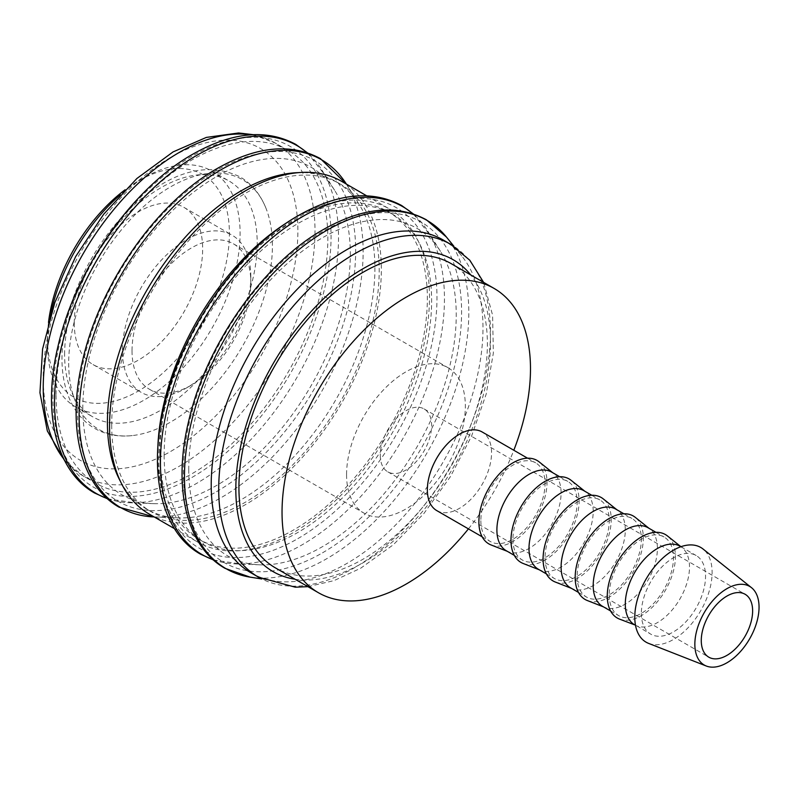 <?xml version="1.0" encoding="UTF-8"?>
<svg xmlns="http://www.w3.org/2000/svg" width="799" height="799" viewBox="0 0 799 799"><rect width="100%" height="100%" fill="white"/><g stroke="black" fill="none" stroke-linecap="round" stroke-linejoin="round"><path stroke-width="0.6" stroke-dasharray="4 3" d="M64.619 354.526A136.19 78.632 -60 0 1 124.065 217.468A136.19 78.632 -60 0 1 229.013 180.983A136.19 78.632 -60 0 1 257.218 243.325A136.19 78.632 -60 0 1 197.772 380.384A136.19 78.632 -60 0 1 92.824 416.868A136.19 78.632 -60 0 1 64.619 354.526M251.016 572.843A192.179 110.951 120 0 0 274.157 580.923A192.179 110.951 120 0 0 412.494 506.206A192.179 110.951 120 0 0 482.996 327.96A192.179 110.951 120 0 0 461.752 255.99A192.179 110.951 120 0 0 443.185 239.99M213.153 559.69A200.829 115.955 120 0 0 235.645 563.904A200.829 115.955 120 0 0 240.679 563.954A200.829 115.955 120 0 0 302.441 544.618A200.829 115.955 120 0 0 444.454 298.646A200.829 115.955 120 0 0 430.321 235.475A200.829 115.955 120 0 0 427.765 231.151A200.829 115.955 120 0 0 412.863 213.772M188.744 469.422A189.153 109.203 120 0 0 259.575 564.823A189.153 109.203 120 0 0 456.239 314.986A189.153 109.203 120 0 0 440.519 251.415A189.153 109.203 120 0 0 290.067 261.093A189.153 109.203 120 0 0 188.744 469.422M159.85 452.743A189.153 109.203 120 0 0 199.031 539.335A189.153 109.203 120 0 0 344.788 488.658A189.153 109.203 120 0 0 427.355 298.307A189.153 109.203 120 0 0 388.174 211.715A189.153 109.203 120 0 0 242.417 262.392A189.153 109.203 120 0 0 159.85 452.743M164.135 455.22A189.153 109.203 120 0 0 203.306 541.812A189.153 109.203 120 0 0 349.063 491.135A189.153 109.203 120 0 0 431.63 300.784A189.153 109.203 120 0 0 392.459 214.192A189.153 109.203 120 0 0 246.701 264.868A189.153 109.203 120 0 0 164.135 455.22M149.363 514.156A192.179 110.951 120 0 0 297.458 462.671A192.179 110.951 120 0 0 381.343 269.273A192.179 110.951 120 0 0 341.543 181.303M157.793 448.678A192.179 110.951 120 0 0 157.713 453.982A192.179 110.951 120 0 0 197.513 541.962A192.179 110.951 120 0 0 345.607 490.476A192.179 110.951 120 0 0 429.492 297.078A192.179 110.951 120 0 0 389.692 209.098A192.179 110.951 120 0 0 289.038 221.343M120.459 481.447A189.153 109.203 120 0 0 146.597 509.063A189.153 109.203 120 0 0 178.257 517.872A189.153 109.203 120 0 0 374.921 268.035A189.153 109.203 120 0 0 359.2 204.464A189.153 109.203 120 0 0 335.75 181.453A189.153 109.203 120 0 0 298.756 172.614M111.7 424.948A189.153 109.203 120 0 0 150.881 511.54A189.153 109.203 120 0 0 296.639 460.863A189.153 109.203 120 0 0 379.205 270.511A189.153 109.203 120 0 0 340.024 183.92A189.153 109.203 120 0 0 194.267 234.596A189.153 109.203 120 0 0 111.7 424.948M159.361 517.003L154.207 516.953A200.829 115.955 120 0 0 154.327 516.953A200.829 115.955 120 0 0 159.361 517.003A200.829 115.955 120 0 0 221.123 497.667A200.829 115.955 120 0 0 363.136 251.695A200.829 115.955 120 0 0 348.993 188.534A200.829 115.955 120 0 0 346.446 184.199A200.829 115.955 120 0 0 346.376 184.09M107.226 498.536A200.829 115.955 120 0 0 129.718 502.751A200.829 115.955 120 0 0 134.741 502.791A200.829 115.955 120 0 0 196.514 483.455A200.829 115.955 120 0 0 338.526 237.493A200.829 115.955 120 0 0 324.384 174.322A200.829 115.955 120 0 0 321.837 169.987A200.829 115.955 120 0 0 306.936 152.619M82.816 408.269A189.153 109.203 120 0 0 153.648 503.66A189.153 109.203 120 0 0 350.312 253.832A189.153 109.203 120 0 0 334.591 190.262A189.153 109.203 120 0 0 184.14 199.94A189.153 109.203 120 0 0 82.816 408.269M56.06 395.295A192.179 110.951 120 0 0 95.86 483.275A192.179 110.951 120 0 0 243.955 431.79A192.179 110.951 120 0 0 327.84 238.382A192.179 110.951 120 0 0 288.039 150.412A192.179 110.951 120 0 0 139.945 201.897A192.179 110.951 120 0 0 56.06 395.295M48.499 322.416A128.619 74.257 120 0 0 47.501 338.466L47.501 344.639A136.19 78.632 120 0 0 75.705 406.981A136.19 78.632 120 0 0 180.654 370.496A136.19 78.632 120 0 0 240.1 233.448A136.19 78.632 120 0 0 211.895 171.096A136.19 78.632 120 0 0 143.8 177.847A136.19 78.632 120 0 0 120.309 194.766M47.501 338.466A128.619 74.257 120 0 0 138.457 390.971A128.619 74.257 120 0 0 229.403 233.448A128.619 74.257 120 0 0 138.447 180.934A128.619 74.257 120 0 0 125.053 189.812M491.045 544.948A48.18 27.815 120 0 0 527.34 529.517A48.18 27.815 120 0 0 547.025 482.496A48.18 27.815 120 0 0 539.045 461.802M506.306 550.751A45.393 26.207 120 0 0 508.364 551.739A45.393 26.207 120 0 0 542.561 537.198A45.393 26.207 120 0 0 561.098 492.903A45.393 26.207 120 0 0 553.587 473.408A45.393 26.207 120 0 0 551.7 472.119M436.753 510.591A45.393 26.207 120 0 0 471.74 498.436A45.393 26.207 120 0 0 491.555 452.743A45.393 26.207 120 0 0 482.147 431.969M480.848 520.698A45.393 26.207 120 0 0 490.256 541.482A45.393 26.207 120 0 0 525.233 529.318A45.393 26.207 120 0 0 545.048 483.635A45.393 26.207 120 0 0 535.65 462.851A45.393 26.207 120 0 0 500.663 475.015A45.393 26.207 120 0 0 480.848 520.698M468.424 528.878A175.68 101.433 120 0 0 513.817 450.246M648.588 643.385A54.682 31.57 120 0 0 689.787 625.867A54.682 31.57 120 0 0 712.119 572.503A54.682 31.57 120 0 0 703.06 549.023M634.706 624.878A45.393 26.207 120 0 0 636.763 625.867A45.393 26.207 120 0 0 670.96 611.335A45.393 26.207 120 0 0 689.497 567.03A45.393 26.207 120 0 0 681.986 547.535A45.393 26.207 120 0 0 680.099 546.246M641.347 613.362A45.393 26.207 120 0 0 650.756 634.146A45.393 26.207 120 0 0 685.732 621.982A45.393 26.207 120 0 0 705.547 576.299A45.393 26.207 120 0 0 696.149 555.515A45.393 26.207 120 0 0 661.163 567.68A45.393 26.207 120 0 0 641.347 613.362M619.445 619.075A48.18 27.815 120 0 0 655.739 603.644A48.18 27.815 120 0 0 675.425 556.633A48.18 27.815 120 0 0 667.445 535.939M602.606 606.351A45.393 26.207 120 0 0 604.663 607.34A45.393 26.207 120 0 0 638.86 592.798A45.393 26.207 120 0 0 657.397 548.504A45.393 26.207 120 0 0 649.887 529.008A45.393 26.207 120 0 0 647.999 527.72M609.247 594.836A45.393 26.207 120 0 0 618.656 615.61A45.393 26.207 120 0 0 653.632 603.455A45.393 26.207 120 0 0 673.447 557.762A45.393 26.207 120 0 0 664.049 536.988A45.393 26.207 120 0 0 629.063 549.143A45.393 26.207 120 0 0 609.247 594.836M587.345 600.548A48.18 27.815 120 0 0 623.639 585.118A48.18 27.815 120 0 0 643.325 538.097A48.18 27.815 120 0 0 635.345 517.402M570.506 587.814A45.393 26.207 120 0 0 572.563 588.803A45.393 26.207 120 0 0 606.761 574.271A45.393 26.207 120 0 0 625.297 529.967A45.393 26.207 120 0 0 617.787 510.471A45.393 26.207 120 0 0 615.899 509.183M577.148 576.299A45.393 26.207 120 0 0 586.556 597.083A45.393 26.207 120 0 0 621.532 584.918A45.393 26.207 120 0 0 641.347 539.235A45.393 26.207 120 0 0 631.949 518.451A45.393 26.207 120 0 0 596.963 530.616A45.393 26.207 120 0 0 577.148 576.299M555.245 582.012A48.18 27.815 120 0 0 591.54 566.581A48.18 27.815 120 0 0 611.225 519.56A48.18 27.815 120 0 0 603.245 498.876M538.406 569.278A45.393 26.207 120 0 0 540.464 570.266A45.393 26.207 120 0 0 574.661 555.734A45.393 26.207 120 0 0 593.198 511.43A45.393 26.207 120 0 0 585.687 491.944A45.393 26.207 120 0 0 583.799 490.656M545.048 557.762A45.393 26.207 120 0 0 554.456 578.546A45.393 26.207 120 0 0 589.432 566.381A45.393 26.207 120 0 0 609.247 520.698A45.393 26.207 120 0 0 599.849 499.924A45.393 26.207 120 0 0 564.863 512.079A45.393 26.207 120 0 0 545.048 557.762M523.145 563.475A48.18 27.815 120 0 0 559.44 548.054A48.18 27.815 120 0 0 579.125 501.033A48.18 27.815 120 0 0 571.145 480.339M512.948 539.235A45.393 26.207 120 0 0 522.356 560.019A45.393 26.207 120 0 0 557.332 547.854A45.393 26.207 120 0 0 577.148 502.172A45.393 26.207 120 0 0 567.749 481.388A45.393 26.207 120 0 0 532.763 493.552A45.393 26.207 120 0 0 512.948 539.235M450.996 263.54A175.68 101.433 -60 0 1 487.38 343.96A175.68 101.433 -60 0 1 410.696 520.758A175.68 101.433 -60 0 1 275.315 567.829M380.274 455.22A36.315 20.964 120 0 0 387.795 471.839A36.315 20.964 120 0 0 415.78 462.112A36.315 20.964 120 0 0 431.63 425.567A36.315 20.964 120 0 0 424.109 408.938A36.315 20.964 120 0 0 396.124 418.666A36.315 20.964 120 0 0 380.274 455.22M132.035 350.821A83.985 48.489 120 0 0 149.423 389.263A83.985 48.489 120 0 0 191.42 385.108A83.985 48.489 120 0 0 250.806 282.247A83.985 48.489 120 0 0 233.408 243.805A83.985 48.489 120 0 0 168.689 266.297A83.985 48.489 120 0 0 132.035 350.821M346.566 474.676A83.985 48.489 120 0 0 363.964 513.128A83.985 48.489 120 0 0 428.673 490.626A83.985 48.489 120 0 0 465.338 406.112A83.985 48.489 120 0 0 447.939 367.66A83.985 48.489 120 0 0 383.23 390.162A83.985 48.489 120 0 0 346.566 474.676M250.806 276.684A90.796 52.414 120 0 0 232 235.126A90.796 52.414 120 0 0 162.037 259.445A90.796 52.414 120 0 0 122.407 350.821A90.796 52.414 120 0 0 141.203 392.379A90.796 52.414 120 0 0 186.606 387.885A90.796 52.414 120 0 0 250.806 276.684L250.806 282.247M74.257 323.016A90.796 52.414 120 0 0 93.054 364.584A90.796 52.414 120 0 0 163.016 340.254A90.796 52.414 120 0 0 202.656 248.888A90.796 52.414 120 0 0 183.85 207.321A90.796 52.414 120 0 0 113.887 231.65A90.796 52.414 120 0 0 74.257 323.016M68.694 363.295A144.05 83.166 120 0 0 134.212 435.345A144.05 83.166 120 0 0 272.409 245.683A144.05 83.166 120 0 0 265.707 207.58A144.05 83.166 120 0 0 170.557 186.866A144.05 83.166 120 0 0 68.694 363.295M50.417 315.825A136.19 78.632 120 0 0 47.501 344.639M322.496 552.828A196.714 113.578 120 0 0 461.592 311.9A196.714 113.578 120 0 0 322.496 231.59A196.714 113.578 120 0 0 183.39 472.519A196.714 113.578 120 0 0 322.496 552.828M297.877 538.616A196.714 113.578 120 0 0 436.983 297.687A196.714 113.578 120 0 0 297.877 217.378A196.714 113.578 120 0 0 158.781 458.306A196.714 113.578 120 0 0 297.877 538.616M216.559 491.665A196.714 113.578 120 0 0 355.665 250.746A196.714 113.578 120 0 0 216.559 170.427A196.714 113.578 120 0 0 77.463 411.355A196.714 113.578 120 0 0 216.559 491.665M191.95 477.462A196.714 113.578 120 0 0 331.056 236.534A196.714 113.578 120 0 0 191.95 156.224A196.714 113.578 120 0 0 52.854 397.153A196.714 113.578 120 0 0 191.95 477.462M258.506 577.168A192.179 110.951 120 0 0 354.596 567.65A192.179 110.951 120 0 0 490.476 332.284A192.179 110.951 120 0 0 450.676 244.314M295.071 579.235A180.075 103.96 120 0 0 363.155 562.706A180.075 103.96 120 0 0 474.696 422.202A180.075 103.96 120 0 0 470.751 274.946M250.317 577.168A201.058 116.085 120 0 0 326.641 558.761A201.058 116.085 120 0 0 468.803 312.519A201.058 116.085 120 0 0 446.581 237.223M63.88 459.125A192.179 110.951 120 0 0 83.026 475.854A192.179 110.951 120 0 0 179.116 466.336A192.179 110.951 120 0 0 315.006 230.971A192.179 110.951 120 0 0 275.196 143.001A192.179 110.951 120 0 0 251.146 134.791M170.557 157.463A180.075 103.96 120 0 0 43.226 377.997A180.075 103.96 120 0 0 170.557 451.515A180.075 103.96 120 0 0 297.877 230.971A180.075 103.96 120 0 0 170.557 157.463M265.707 207.58C260.104 193.897 251.525 183.64 239.98 176.829C206.871 161.138 170.786 171.226 131.715 207.111C116.404 221.683 103.051 238.741 91.655 258.307C72.3 292.224 62.402 325.533 61.962 358.232C61.952 377.547 65.937 393.997 73.898 407.58C79.261 416.519 86.192 423.48 94.711 428.434C106.387 435.036 119.55 437.343 134.212 435.345M307.935 586.666L334.082 580.593L360.649 568.249L393.318 544.768L423.77 513.677L450.346 476.763L471.56 436.144L486.192 394.127L493.363 353.058L492.584 315.156L483.615 282.377M274.157 580.923L261.842 578.985M259.575 564.823L235.645 563.904M213.493 559.999L240.679 563.954M199.031 539.335L203.306 541.812M174.482 528.658L197.513 541.962M146.597 509.063L150.881 511.54M178.257 517.872L154.327 516.953M153.648 503.66L129.718 502.751M107.565 498.836L134.741 502.791M64.829 461.003L83.026 475.854L95.86 483.275M75.705 406.981L92.824 416.868M508.364 551.739L507.295 551.32M482.177 536.818L490.256 541.482M636.763 625.867L650.756 634.146M610.576 610.955L618.656 615.61M604.663 607.34L603.595 606.92M578.476 592.419L586.556 597.083M572.563 588.803L571.495 588.384M546.376 573.882L554.456 578.546M540.464 570.266L539.395 569.847M514.276 555.355L522.356 560.019M387.795 471.839L708.793 657.168M149.423 389.263L363.964 513.128M191.42 385.108L186.606 387.885M93.054 364.584L141.203 392.379M183.85 207.321L232 235.126M233.408 243.805L447.939 367.66M424.109 408.938L745.107 594.266M559.67 476.723L567.749 481.388M585.687 491.944L584.788 491.225M591.769 495.26L599.849 499.924M617.787 510.471L616.888 509.752M623.869 513.787L631.949 518.451M649.887 529.008L648.988 528.289M655.969 532.324L664.049 536.988M681.986 547.535L680.938 546.706M680.898 546.716L696.149 555.515M527.57 458.197L535.65 462.851M553.587 473.408L552.688 472.688M138.447 180.934L143.8 177.847M211.895 171.096L229.013 180.983M253.243 134.671L275.196 143.001L288.039 150.412M307.375 152.759L324.384 174.322M334.591 190.262L321.837 169.987M346.386 184.1L348.993 188.534M359.2 204.464L346.446 184.199M335.75 181.453L340.024 183.92M366.651 195.795L389.692 209.098M388.174 211.715L392.459 214.192M413.303 213.912L430.321 235.475M440.519 251.415L427.765 231.151M461.752 255.99L453.912 246.292"/><path stroke-width="1.2" d="M483.615 282.377L469.812 260.244L450.676 244.314L443.185 239.99A192.179 110.951 120 0 0 295.101 291.475A192.179 110.951 120 0 0 211.216 484.873A192.179 110.951 120 0 0 251.016 572.843L258.506 577.168L295.3 587.195L307.935 586.666M412.863 213.772A200.829 115.955 120 0 0 302.441 216.659A200.829 115.955 120 0 0 160.439 462.621A200.829 115.955 120 0 0 213.153 559.69M366.651 195.795L341.543 181.303A192.179 110.951 120 0 0 193.448 232.789A192.179 110.951 120 0 0 109.563 426.187A192.179 110.951 120 0 0 149.363 514.156L174.482 528.658M298.756 172.614A189.153 109.203 120 0 0 107.426 422.481A189.153 109.203 120 0 0 120.459 481.447M346.376 184.09A200.829 115.955 120 0 0 221.123 169.708A200.829 115.955 120 0 0 79.121 415.67A200.829 115.955 120 0 0 154.197 516.953L119.141 507.195C80.359 485.512 66.477 425.957 82.886 359.32C100.354 283.066 157.313 202.117 217.498 168.349C256.859 146.157 291.156 142.901 320.399 158.611L346.386 184.1M306.936 152.619A200.829 115.955 120 0 0 196.514 155.495A200.829 115.955 120 0 0 54.512 401.468A200.829 115.955 120 0 0 107.226 498.536M552.688 472.688L539.045 461.802A48.18 27.815 120 0 0 501.293 471.929A48.18 27.815 120 0 0 478.881 521.837A48.18 27.815 120 0 0 491.045 544.948L507.295 551.32M559.67 476.723L551.7 472.119A45.393 26.207 120 0 0 516.713 484.284A45.393 26.207 120 0 0 496.898 529.967A45.393 26.207 120 0 0 506.306 550.751L514.276 555.355M527.57 458.197L482.147 431.969A45.393 26.207 120 0 0 447.17 444.124A45.393 26.207 120 0 0 427.355 489.817A45.393 26.207 120 0 0 436.753 510.591L482.177 536.818M513.817 450.246A175.68 101.433 120 0 0 530.486 368.848A175.68 101.433 120 0 0 494.102 288.429A175.68 101.433 120 0 0 358.721 335.49A175.68 101.433 120 0 0 282.037 512.289A175.68 101.433 120 0 0 318.421 592.718A175.68 101.433 120 0 0 468.424 528.878M751.529 587.694L703.06 549.023A54.682 31.57 120 0 0 660.214 560.518A54.682 31.57 120 0 0 634.786 617.158A54.682 31.57 120 0 0 648.588 643.385L706.306 666.026A45.393 26.207 120 0 0 740.513 651.485A45.393 26.207 120 0 0 759.05 607.19A45.393 26.207 120 0 0 751.529 587.694A45.393 26.207 120 0 0 715.964 597.233A45.393 26.207 120 0 0 694.85 644.254A45.393 26.207 120 0 0 706.306 666.026M680.898 546.716L680.099 546.246A45.393 26.207 120 0 0 645.113 558.411A45.393 26.207 120 0 0 625.297 604.094A45.393 26.207 120 0 0 634.706 624.878L619.445 619.075A48.18 27.815 120 0 1 607.28 595.974A48.18 27.815 120 0 1 629.692 546.067A48.18 27.815 120 0 1 667.445 535.939L680.938 546.706M655.969 532.324L647.999 527.72A45.393 26.207 120 0 0 613.013 539.884A45.393 26.207 120 0 0 593.198 585.567A45.393 26.207 120 0 0 602.606 606.351L610.576 610.955M648.988 528.289L635.345 517.402A48.18 27.815 120 0 0 597.592 527.53A48.18 27.815 120 0 0 575.18 577.437A48.18 27.815 120 0 0 587.345 600.548L603.595 606.92M623.869 513.787L615.899 509.183A45.393 26.207 120 0 0 580.913 521.347A45.393 26.207 120 0 0 561.098 567.03A45.393 26.207 120 0 0 570.506 587.814L578.476 592.419M616.888 509.752L603.245 498.876A48.18 27.815 120 0 0 565.492 509.003A48.18 27.815 120 0 0 543.08 558.901A48.18 27.815 120 0 0 555.245 582.012L571.495 588.384M591.769 495.26L583.799 490.656A45.393 26.207 120 0 0 548.813 502.811A45.393 26.207 120 0 0 528.998 548.504A45.393 26.207 120 0 0 538.406 569.278L546.376 573.882M584.788 491.225L571.145 480.339A48.18 27.815 120 0 0 533.392 490.466A48.18 27.815 120 0 0 510.98 540.374A48.18 27.815 120 0 0 523.145 563.475L539.395 569.847M318.421 592.718L275.315 567.829A175.68 101.433 -60 0 1 238.921 487.4A175.68 101.433 -60 0 1 315.615 310.601A175.68 101.433 -60 0 1 450.996 263.54L494.102 288.429M752.628 610.895A36.315 20.964 -60 0 1 736.778 647.44A36.315 20.964 -60 0 1 708.793 657.168A36.315 20.964 -60 0 1 701.272 640.548A36.315 20.964 -60 0 1 717.122 603.994A36.315 20.964 -60 0 1 745.107 594.266A36.315 20.964 -60 0 1 752.628 610.895M120.309 194.766A136.19 78.632 120 0 0 50.417 315.825M125.053 189.812A128.619 74.257 120 0 0 48.499 322.416M289.038 221.343A192.179 110.951 120 0 0 157.793 448.678M450.676 244.314A192.179 110.951 120 0 0 354.596 253.832A192.179 110.951 120 0 0 218.706 489.198A192.179 110.951 120 0 0 258.506 577.168M470.751 274.946A180.075 103.96 120 0 0 363.155 268.654A180.075 103.96 120 0 0 235.825 489.198A180.075 103.96 120 0 0 295.071 579.235M453.912 246.292L446.581 237.223A201.058 116.085 120 0 0 446.441 237.053A201.058 116.085 120 0 0 326.641 230.432A201.058 116.085 120 0 0 184.469 476.683A201.058 116.085 120 0 0 250.097 577.138A201.058 116.085 120 0 0 250.317 577.168L261.842 578.985M251.146 134.791A192.179 110.951 120 0 0 179.116 152.519A192.179 110.951 120 0 0 43.226 387.885A192.179 110.951 120 0 0 63.88 459.125M446.441 237.053L426.326 219.765C397.083 204.065 362.786 207.311 323.435 229.513C263.241 263.28 206.282 344.229 188.824 420.484C172.404 487.12 186.297 546.666 225.078 568.359L250.097 577.138M413.303 213.912L401.717 205.563C372.474 189.852 338.177 193.098 298.826 215.301C238.631 249.068 181.673 330.017 164.204 406.272C147.795 472.908 161.678 532.464 200.469 554.146L213.493 559.999M307.375 152.759L295.79 144.399C266.546 128.699 232.249 131.945 192.889 154.147C132.704 187.915 75.745 268.863 58.277 345.118C41.868 411.755 55.75 471.3 94.532 492.983L107.565 498.836M253.243 134.671L238.601 132.974L206.332 137.418L173.063 151.92L136.879 178.497L103.67 214.222L75.655 256.589L54.801 302.591L42.587 349.023L39.95 392.758L47.341 430.951L64.829 461.003"/></g></svg>
